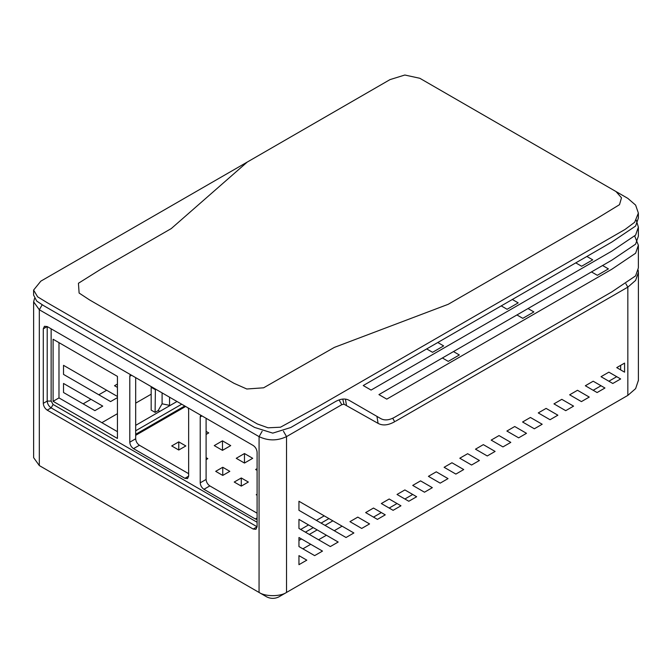 <?xml version="1.0" encoding="UTF-8"?>
<svg xmlns="http://www.w3.org/2000/svg" width="672" height="672" viewBox="0 0 672 672"><rect width="100%" height="100%" fill="white"/><g stroke="black" fill="none" stroke-linecap="round" stroke-linejoin="round"><path stroke-width="1.01" d="M185.833 445.948L178.769 450.022L178.769 441.874L185.833 445.948M178.769 450.022L171.713 445.948L178.769 441.874M206.094 431.39L208.732 432.911L206.094 434.431M257.099 470.341L255.637 469.501L257.099 468.661M252.714 458.304L244.474 463.058L244.474 453.541L252.714 458.304M244.474 463.058L236.242 458.304L244.474 453.541M230.723 445.603L222.482 450.358L222.482 440.849L230.723 445.603M222.482 450.358L214.25 445.603L222.482 440.849M206.094 457.649L207.824 458.648L206.094 459.64M229.816 471.341L222.751 475.415L222.751 467.267L229.816 471.341M222.751 475.415L215.695 471.341L222.751 467.267M248.354 482.042L241.29 486.116L241.29 477.968L248.354 482.042M241.29 486.116L234.226 482.042L241.29 477.968M257.099 495.247L256.217 494.743L257.099 494.231M135.677 435.313L185.632 406.476M229.505 172.301L40.824 281.156L33.6 290.077L33.6 295.075L36.716 301.081L43.739 305.693L254.638 427.451L272.765 433.129L290.766 427.51L335.244 401.696C340.62 398.681 345.24 398.227 349.112 400.319L380.789 418.614C384.628 420.706 389.256 420.252 394.657 417.236L611.789 291.917L635.611 275.873L638.366 267.901L638.366 245.246L635.611 253.226L611.789 269.262L386.778 399.134L378.932 394.607L611.789 260.198L635.611 244.163L638.366 236.191L638.366 227.128L635.611 235.108L611.789 251.143L371.078 390.079L363.233 385.543L611.789 242.08L635.611 226.044L638.366 218.072L638.366 213.074L635.62 205.111L627.816 198.366L419.824 78.28L404.83 75.02L390.004 79.615L247.254 162.061L171.259 228.581L101.069 269.077L78.439 283.256L79.111 293.042L89.46 299.863L233.99 383.309L246.8 389.004L263.617 387.803L334.337 347.399L448.241 304.29L597.332 218.232L619.508 204.674L621.491 197.795L616.031 191.562M437.766 342.51L443.654 345.904L432.558 352.313L426.67 348.919L432.558 352.313M453.466 351.574L459.346 354.967L448.249 361.376L442.369 357.974L448.249 361.376M512.308 299.477L518.196 302.87L507.1 309.28L501.211 305.878L507.1 309.28M527.999 308.532L533.887 311.934L522.791 318.335L516.902 314.941L522.791 318.335M586.858 256.444L592.729 259.837L581.633 266.246L575.753 262.853L581.633 266.246M602.566 265.516L608.42 268.901L597.332 275.302L591.461 271.916L597.332 275.302M634.771 236.191L638.366 245.246M636.241 220.105L638.366 227.128M390.004 79.615L309.406 126.176M33.6 290.077L37.632 296.831L47.418 302.812L257.267 423.931L268.052 427.804L280.501 427.207L319.032 406.073L625.078 229.429L634.654 222.272L638.366 213.074M620.046 399.89L627.833 395.396L627.833 287.129L395.531 421.252M278.678 596.98C274.756 598.811 270.833 598.811 266.902 596.98L259.056 592.444C265.238 596.719 280.342 596.719 286.524 592.444L278.678 596.98M394.682 421.714C388.231 425.342 382.687 425.888 378.059 423.36L343.972 404.191L341.788 404.695L286.524 436.615C277.368 440.958 268.22 440.966 259.064 436.632L39.32 309.758L33.634 301.829L33.634 457.649L39.32 465.578L47.124 470.089M159.928 411.348L158.122 410.634L162.095 403.813L169.546 405.342L169.033 406.09M151.175 405.166L151.175 396.942M169.546 397.186L169.546 405.342M162.095 403.813L162.095 392.885M158.155 410.617L155.098 412.381L155.392 389.021M155.098 389.533L151.175 387.265L151.469 386.753M151.175 387.265L151.175 410.113L155.098 412.381M332.867 520.842L325.021 525.37M317.176 529.906L309.33 534.433M301.484 538.961L298.956 540.422M305.407 532.165L313.253 527.638M321.098 523.11L328.944 518.574M176.996 401.495L135.677 425.351M300.695 529.452L308.54 524.916M316.386 520.388L324.232 515.861M373.489 517.121L381.335 512.585L385.258 514.853L377.412 519.38L365.644 512.585L373.489 508.057L385.258 514.853M381.335 512.585L373.489 508.057M389.18 508.057L397.026 503.53L400.957 505.798L393.103 510.325L381.335 503.53L389.18 499.002L400.957 505.798M397.026 503.53L389.18 499.002M404.88 499.002L412.726 494.466L416.648 496.734L408.803 501.262L397.026 494.466L404.88 489.938L416.648 496.734M412.726 494.466L404.88 489.938M593.183 390.281L601.028 385.753L604.951 388.013L597.106 392.549L585.337 385.753L593.183 381.217L604.951 388.013M601.028 385.753L593.183 381.217M608.874 381.217L616.728 376.69L620.651 378.958L612.797 383.485L601.028 376.69L608.874 372.162L620.651 378.958M616.728 376.69L608.874 372.162M620.651 369.894L620.651 365.366M624.574 363.098L624.574 372.162L616.728 367.626L624.574 363.098M306.802 560.154L298.956 555.626L306.802 560.154L298.956 564.682L298.956 555.626M102.749 406.106L94.903 410.634L63.521 392.515L63.521 383.46L102.749 406.106L90.98 399.311L83.135 403.838M330.338 546.563L298.956 528.444L298.956 519.38L338.184 542.035L330.338 546.563M318.57 539.767L326.416 535.24L338.184 542.035M314.647 555.626L298.956 546.563L298.956 537.499L322.493 551.09L314.647 555.626M302.879 548.831L310.724 544.295L322.493 551.09M117.432 397.631L110.594 401.579L63.521 374.396L63.521 365.333L117.432 396.463L106.672 390.256L98.826 394.783M346.03 537.508L298.956 510.325L298.956 501.262L353.875 532.972L346.03 537.508M334.261 530.712L342.107 526.176L353.875 532.972M114.517 385.72L117.432 384.04L114.517 385.72L117.432 387.408M361.721 528.444L349.952 521.648L357.798 517.121L369.566 523.916L361.721 528.444M349.952 521.648L357.798 517.121L369.566 523.916M440.185 483.143L428.417 476.347L436.262 471.82L448.031 478.615L440.185 483.143M428.417 476.347L436.262 471.82L448.031 478.615M424.494 492.206L412.726 485.411L420.571 480.883L432.34 487.67L424.494 492.206M412.726 485.411L420.571 480.875L432.34 487.67M455.876 474.088L444.108 467.292L451.954 462.756L463.722 469.552L455.876 474.088M444.108 467.292L451.954 462.756L463.722 469.552M581.414 401.604L569.646 394.808L577.492 390.281L589.26 397.076L581.414 401.604M569.646 394.808L577.492 390.281L589.26 397.076M534.341 428.786L522.572 421.991L530.418 417.463L542.186 424.25L534.341 428.786M522.572 421.991L530.418 417.463L542.186 424.25M550.032 419.723L538.264 412.927L546.109 408.4L557.878 415.195L550.032 419.723M538.264 412.927L546.109 408.4L557.878 415.195M565.723 410.668L553.955 403.872L561.8 399.336L573.569 406.132L565.723 410.668M553.955 403.872L561.8 399.336L573.569 406.132M518.65 437.842L506.881 431.046L514.727 426.518L526.495 433.314L518.65 437.842M506.881 431.046L514.727 426.518L526.495 433.314M502.95 446.905L491.182 440.11L499.027 435.582L510.804 442.378L502.95 446.905M491.182 440.11L499.027 435.582L510.804 442.378M487.259 455.96L475.49 449.173L483.336 444.637L495.104 451.433L487.259 455.96M475.49 449.173L483.336 444.637L495.104 451.433M471.568 465.024L459.799 458.228L467.645 453.701L479.413 460.496L471.568 465.024M459.799 458.228L467.645 453.701L479.413 460.496M627.841 287.154L635.62 280.392L638.4 272.429L638.165 270.085M638.392 380.369L635.62 388.626L627.833 395.396L619.987 399.924M135.677 434.305L184.75 405.972M135.677 430.786L181.709 404.208M33.634 301.829L34.516 298.477M253.176 529.049L257.099 526.789L257.099 452.264C256.847 449.392 255.545 447.124 253.176 445.469L47.208 326.558L44.436 326.29L43.285 328.826L43.285 403.343C43.537 406.224 44.848 408.484 47.208 410.138L253.176 529.049L255.948 529.326L257.099 526.789L51.139 407.879C48.77 406.224 47.46 403.956 47.208 401.083L47.208 326.558L43.285 328.826M42.193 304.786L39.32 309.758L39.32 465.578L266.902 596.98M286.524 436.624L286.524 592.444L627.833 395.396M51.139 328.826L51.139 401.083L53.096 404.477L257.099 522.253M53.096 339.242L53.096 401.31L117.432 438.455L117.432 376.387L53.096 339.242M200.659 415.153L200.214 416.934L200.214 482.849C200.449 485.579 201.692 487.729 203.944 489.3L255.335 518.969L257.099 519.481M130.242 374.497L129.797 376.278L129.797 442.193C130.032 444.923 131.275 447.073 133.518 448.644L184.909 478.313L187.547 478.573L188.639 476.162L188.639 410.256L188.194 407.954M206.094 418.295L206.094 479.447C206.338 482.177 207.581 484.336 209.824 485.906L257.099 513.198M53.096 401.31L58.985 397.908L117.432 431.659M58.985 342.644L58.985 397.908M135.677 377.639L135.677 438.791C135.912 441.521 137.155 443.68 139.406 445.25L188.639 473.676M101.867 422.671L117.432 413.683M135.677 403.15L151.175 394.204M341.813 404.704L339.058 399.932M342.762 399.092L343.997 404.208M345.45 399.118L346.416 405.098M286.549 436.624L283.441 431.231M259.056 592.444L259.073 436.632L262.156 431.264M392.7 418.253L394.708 421.73M378.084 423.385L376.933 416.329M625.892 283.786L627.816 287.12M627.833 351.851L627.833 365.946M51.139 401.083L47.208 401.083L43.285 403.343M53.096 404.477L51.139 407.879L47.208 410.138M255.335 518.969L257.099 517.952M203.944 489.3L209.824 485.906M200.214 482.849L206.094 479.447M200.214 416.934L201.978 415.918M184.909 478.313L188.639 476.162M133.518 448.644L139.406 445.25M129.797 442.193L135.677 438.791M129.797 376.278L131.561 375.262M229.11 172.536L247.254 162.061M627.816 198.366L616.039 191.562M638.4 272.429L638.392 380.663M47.166 470.106L39.32 465.578"/></g></svg>
